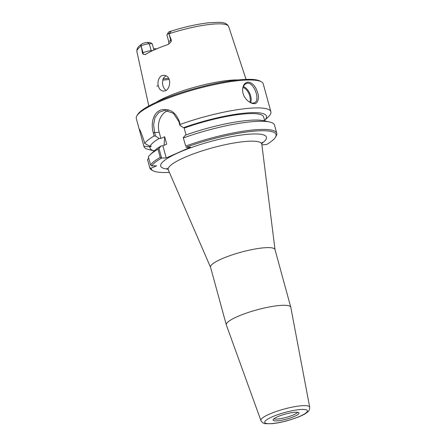 <?xml version="1.0" encoding="UTF-8"?>
<svg xmlns="http://www.w3.org/2000/svg" width="446" height="446" viewBox="0 0 446 446"><rect width="100%" height="100%" fill="white"/><g stroke="black" fill="none" stroke-linecap="round" stroke-linejoin="round"><path stroke-width="0.67" d="M309.697 407.181L290.809 307.35A33.422 6.428 164.7 0 0 290.786 307.249L275.004 249.57A33.422 6.428 164.7 0 0 267.07 247.625A33.422 6.428 164.7 0 0 230.627 255.407A33.422 6.428 164.7 0 0 210.534 267.204L226.312 324.889A33.422 6.428 164.7 0 0 226.345 324.983L260.904 420.528C262.103 422.618 263.709 423.672 265.732 423.7L271.971 423.683C276.364 423.248 281.32 422.295 286.823 420.818C297.231 417.813 303.999 415.009 307.121 412.394C308.877 411.323 309.736 409.59 309.697 407.181A25.294 4.867 164.7 0 0 303.67 405.637A25.294 4.867 164.7 0 0 275.918 411.591A25.294 4.867 164.7 0 0 260.904 420.528M169.369 172.357A64.754 12.455 -15.3 0 1 152.956 170.729A64.754 12.455 -15.3 0 1 151.027 168.276L149.767 167.724A65.796 12.655 164.7 0 0 149.823 167.991A65.796 12.655 164.7 0 0 151.712 170.049L152.956 170.729M261.886 144.855L266.63 144.504A64.754 12.455 -15.3 0 0 275.45 137.217L276.18 135.997A65.796 12.655 164.7 0 0 276.754 133.27A65.796 12.655 164.7 0 0 185.714 146.071L183.256 137.619L185.714 146.071M185.898 147.28L185.932 147.314A64.754 12.455 -15.3 0 1 250.357 131.525A64.754 12.455 -15.3 0 1 275.45 137.217M185.932 147.314L190.514 147.186L166.213 157.951L161.603 158.046L158.96 148.384L157.99 149.215L160.22 157.366L161.603 158.046M160.22 157.366A65.796 12.655 164.7 0 0 150.592 164.959L151.729 165.923A64.754 12.455 -15.3 0 1 161.63 158.079M151.729 165.923L156.624 165.795L151.027 168.276M290.786 307.249A33.422 6.428 164.7 0 0 282.848 305.304A33.422 6.428 164.7 0 0 246.409 313.092A33.422 6.428 164.7 0 0 226.312 324.889M295.798 412.238A13.425 2.581 -15.3 0 1 298.831 412.756A13.425 2.581 -15.3 0 1 286.722 419.05A13.425 2.581 -15.3 0 1 273.097 419.798A13.425 2.581 -15.3 0 1 281.85 415.131A13.425 2.581 -15.3 0 1 295.798 412.238M297.56 412.305A12.505 2.403 -15.3 0 1 286.265 417.372A12.505 2.403 -15.3 0 1 273.961 418.761M157.99 149.215A65.796 12.655 164.7 0 0 150.23 154.667L154.444 150.692A60.361 11.607 -15.3 0 1 161.218 145.887L162.901 145.842L166.698 144.164L164.669 136.749L164.078 145.324M136.877 115.837A65.796 12.655 -15.3 0 1 181.784 93.365A65.796 12.655 -15.3 0 1 247.608 80.012A65.796 12.655 -15.3 0 1 261.35 81.785L260.102 81.105A64.754 12.455 164.7 0 0 246.577 79.36A64.754 12.455 164.7 0 0 181.795 92.5A64.754 12.455 164.7 0 0 137.608 114.616L136.877 115.837A65.796 12.655 -15.3 0 0 136.303 118.564L143.941 146.489A65.796 12.655 -15.3 0 0 148.841 149.6L154.294 150.832A60.361 11.607 -15.3 0 1 149.979 146.845L143.885 146.216L139.158 128.95C139.866 129.457 141.421 133.226 143.835 140.245L144.71 143.456A65.796 12.655 -15.3 0 1 154.149 135.969L155.609 136.136L154.578 132.373L153.614 124.629L155.035 117.449L158.966 112.303L164.864 110.324L173.41 113.312L178.879 121.607L179.905 125.371L180.134 124.456L179.253 121.251C175.534 111.963 169.486 108.194 161.118 109.945C153.34 112.258 150.542 123.391 153.273 132.757L154.149 135.969M276.754 133.27L274.524 125.12A65.796 12.655 164.7 0 0 269.624 122.009A65.796 12.655 164.7 0 0 183.484 137.92M149.767 167.724L147.537 159.573A65.796 12.655 164.7 0 0 147.598 159.841L149.823 167.991M162.901 145.842L166.213 157.951M158.96 148.384L161.218 145.887M242.568 89.891C242.858 86.747 244.029 84.673 246.092 83.67C252.81 79.745 261.055 99.765 254.555 102.764L253.072 103.082C252.174 103.243 250.73 102.764 248.734 101.638M156.15 102.307A50.593 9.728 -15.3 0 1 235.198 79.962A50.593 9.728 -15.3 0 1 237.874 79.951M168.805 33.562A6.015 1.16 164.7 0 0 166.982 34.749L168.437 32.307A3.925 0.753 -15.3 0 1 168.967 31.867L170.461 31.488C171.03 31.493 170.98 31.755 170.311 32.274L168.805 33.562L171.375 40.179L170.801 40.435A6.015 1.16 164.7 0 0 168.822 41.918C168.861 43.413 168.688 44.21 168.315 44.31M142.43 53.002L141.332 46.624L143.01 52.745L142.43 53.002L143.144 54.273L145.524 54.395A48.079 9.249 164.7 0 1 167.217 44.79L168.588 44.115L170.935 41.957L171.375 40.179M145.078 54.607L145.524 54.395M141.332 46.624L141.22 45.782L140.568 45.453L141.471 44.182L139.336 45.955C137.507 47.46 136.699 49.361 136.9 51.664A47.571 9.149 -15.3 0 1 141.243 46.083M156.864 86.123L158.285 85.76C157.02 81.707 159.434 74.911 163.576 75.424C172.234 74.733 171.086 91.369 163.453 91.096C160.772 90.761 159.049 88.983 158.285 85.76M165.778 75.848L163.531 78.056L162.963 79.293L162.455 83.335L163.085 86.418L164.279 88.732L165.929 90.304M254.064 103.606C256.952 104.403 259.867 98.783 257.716 92.991C255.742 86.362 252.57 82.739 248.182 82.12C244.86 82.493 242.992 84.98 242.574 89.579C242.535 94.34 244.681 98.427 249.007 101.833C251.321 103.21 253.005 103.801 254.064 103.606L253.072 103.082M180.134 124.456A65.796 12.655 -15.3 0 1 255.246 107.932A65.796 12.655 -15.3 0 1 270.873 111.762A65.796 12.655 -15.3 0 1 268.236 116.936L264.573 120.398A60.361 11.607 -15.3 0 0 245.612 113.05A60.361 11.607 -15.3 0 0 183.49 127.707L185.174 127.662L184.181 128.102A57.445 11.05 -15.3 0 1 263.625 116.941L264.707 120.894M261.35 81.785A65.796 12.655 -15.3 0 1 263.235 83.842L270.873 111.762M179.905 125.371L183.49 127.707M168.014 110.664A16.708 12.895 -91.5 0 0 159.183 132.25L160.872 138.427L159.189 138.472L155.609 136.136M147.537 159.573L148.724 158.135M150.23 154.667A65.796 12.655 164.7 0 0 148.362 156.808L150.592 164.959M140.568 45.453L141.053 44.516L142.848 43.44A3.925 0.753 -15.3 0 1 147.252 42.482L149.895 42.409L152.22 43.708L153.954 50.041M156.998 48.709A36.717 7.064 -15.3 0 1 153.608 48.781M152.22 43.708L149.315 43.786A6.015 1.16 164.7 0 0 141.22 45.782M168.967 31.867L169.413 31.672C183.457 27.173 196.474 24.218 208.466 22.807L218.657 22.3C221.824 22.646 226.289 22.144 228.664 26.559L246.053 79.371M166.982 34.749A6.015 1.16 164.7 0 0 166.932 35L168.822 41.918M144.71 143.456L150.14 146.299L151.283 146.271L149.979 146.845M164.669 136.749L160.872 138.427M150.14 146.299A60.361 11.607 -15.3 0 1 159.189 138.472M184.181 128.102L186.054 134.932M183.256 137.619L185.519 135.121A60.361 11.607 -15.3 0 1 263.971 120.727L269.624 122.009M210.557 267.293L168.281 169.848A48.502 9.327 -15.3 0 1 196.764 152.694A48.502 9.327 -15.3 0 1 250.245 141.187A48.502 9.327 -15.3 0 1 261.813 144.264L262.131 142.19M261.791 143.45A54.808 10.542 164.7 0 0 210.78 141.454A54.808 10.542 164.7 0 0 167.886 169.14M302.126 409.434A22.122 4.254 -15.3 0 1 290.179 419.792A22.122 4.254 -15.3 0 1 265.816 420.45A22.122 4.254 -15.3 0 1 302.126 409.434M250.685 102.636A10.442 6.333 66.1 0 0 243.377 86.53M243.053 87.338A9.818 5.954 -113.9 0 1 249.877 102.29M168.934 33.812A47.571 9.149 -15.3 0 1 217.392 23.878A47.571 9.149 -15.3 0 1 228.664 26.559M153.273 132.757L159.183 132.25M178.879 121.607L179.253 121.251M151.395 51.24A3.133 2.42 88.5 0 1 151.205 50.705L149.315 43.786L147.252 42.482M152.593 50.671L151.205 50.705A6.015 1.16 164.7 0 0 143.01 52.745A3.133 1.901 -113.9 0 1 143.144 54.273M170.311 32.274L170.461 31.488M168.638 78.267A41.149 7.916 -15.3 0 1 163.141 78.842M162.723 80.085A41.773 8.034 164.7 0 0 169.246 79.399M170.935 41.957A3.133 1.901 66.1 0 0 170.801 40.435L169.123 34.309M168.281 169.848L166.955 168.226M275.026 249.654L261.813 144.264M136.9 51.664L148.819 105.975"/></g></svg>
